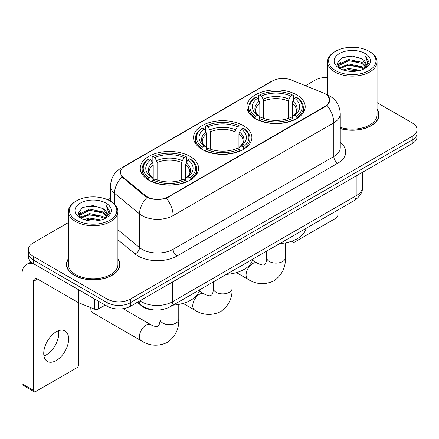 <?xml version="1.0" encoding="UTF-8"?>
<svg xmlns="http://www.w3.org/2000/svg" width="439" height="439" viewBox="0 0 439 439"><rect width="100%" height="100%" fill="white"/><g stroke="black" fill="none" stroke-linecap="round" stroke-linejoin="round"><path stroke-width="0.66" d="M243.349 125.62A29.166 16.836 0 0 0 211.565 121.971A29.166 16.836 0 0 0 193.561 137.528A29.166 16.836 0 0 0 202.105 149.436A29.166 16.836 0 0 0 233.883 153.085A29.166 16.836 0 0 0 251.887 137.528A29.166 16.836 0 0 0 243.349 125.62M190.038 156.399A29.166 16.836 0 0 0 158.259 152.745A29.166 16.836 0 0 0 140.255 168.302A29.166 16.836 0 0 0 148.794 180.209A29.166 16.836 0 0 0 180.577 183.859A29.166 16.836 0 0 0 198.582 168.302A29.166 16.836 0 0 0 190.038 156.399M296.654 94.846A29.166 16.836 0 0 0 264.871 91.197A29.166 16.836 0 0 0 246.866 106.748A29.166 16.836 0 0 0 255.41 118.656A29.166 16.836 0 0 0 287.194 122.305A29.166 16.836 0 0 0 305.193 106.748A29.166 16.836 0 0 0 296.654 94.846M325.447 93.946A14.855 8.577 0 0 0 323.461 92.986L291.425 80.035A14.855 8.577 0 0 0 272.394 80.995L124.808 166.205A14.855 8.577 0 0 0 120.456 172.269A14.855 8.577 0 0 0 123.139 177.191L145.572 195.69A14.855 8.577 0 0 0 168.252 196.831L325.447 106.079A14.855 8.577 0 0 0 329.799 100.01A14.855 8.577 0 0 0 325.447 93.946M154.687 310.027A16.506 9.532 180 0 1 141.698 305.972L137.281 302.323M68.391 258.703A26.686 15.409 0 0 0 66.465 264.454A26.686 15.409 0 0 0 74.284 275.346A26.686 15.409 0 0 0 103.368 278.688A26.686 15.409 0 0 0 119.842 264.454A26.686 15.409 0 0 0 117.915 258.703M66.744 265.836A26.686 15.409 0 0 0 66.651 266.248M327.67 95.587L329.991 99.922L327.082 105.36L325.639 106.408L166.386 198.137C160.493 199.915 154.605 199.915 148.717 198.137L145.38 196.452L121.949 176.939L120.259 172.659L121.021 169.926M68.391 222.584L33.232 242.888A16.506 9.532 0 0 0 28.398 249.626L28.398 256.815A16.506 9.532 0 0 0 33.232 263.554L107.16 306.235L107.16 302.641A16.506 9.532 0 0 0 130.509 302.641L412.216 139.997A16.506 9.532 0 0 0 417.05 133.258A16.506 9.532 0 0 1 412.216 139.997L130.509 302.641A16.506 9.532 0 0 1 107.16 302.641L33.232 259.959L107.16 302.641L107.16 299.047A16.506 9.532 0 0 0 130.509 299.047L412.216 136.403A16.506 9.532 0 0 0 417.05 129.664A16.506 9.532 0 0 0 412.216 122.925L377.057 102.627M28.398 253.221A16.506 9.532 0 0 0 33.232 259.959A16.506 9.532 0 0 1 28.398 253.221M340.258 128.589A26.686 15.409 0 0 0 378.983 114.837A26.686 15.409 0 0 0 377.057 109.091M327.532 77.467A16.506 9.532 0 0 0 314.939 80.244L305.467 85.709M110.54 198.252L107.829 199.816M28.398 249.626A16.506 9.532 0 0 0 33.232 256.365L107.16 299.047M119.66 266.248A26.686 15.409 0 0 0 119.567 265.836M378.802 116.637A26.686 15.409 0 0 0 378.709 116.225M107.16 306.235A16.506 9.532 0 0 0 130.509 306.235L412.216 143.591A16.506 9.532 0 0 0 417.05 136.853L417.05 129.664M292.72 240.841L292.764 240.863A2.749 1.586 120 0 0 293.334 242.125A2.749 1.586 120 0 0 294.706 241.988L335.95 218.178A2.749 1.586 120 0 0 337.898 214.808L337.898 209.99M335.561 70.586A23.662 13.658 0 0 0 369.023 70.586A23.662 13.658 0 0 0 369.023 51.264L369.803 51.714A24.76 14.295 0 0 1 377.057 61.822A24.76 14.295 0 0 1 361.769 75.031A24.76 14.295 0 0 1 334.787 71.93A24.76 14.295 0 0 1 327.532 61.822A24.76 14.295 0 0 1 334.787 51.714L335.561 51.264A23.662 13.658 0 0 0 335.561 70.586M340.258 127.332A24.76 14.295 0 0 0 377.057 114.837L377.057 61.822M340.258 128.413A26.411 15.25 0 0 0 378.709 114.837A26.411 15.25 0 0 0 377.057 109.53M343.024 69.938L348.736 68.473L360.309 70.328M344.659 70.438L348.736 69.598L358.619 70.75L347.962 69.905L344.774 70.465M339.479 68.089L348.736 63.984L362.021 66.788L364.161 68.561M340.033 68.572L348.736 65.104L362.021 67.908L363.569 69.093M338.699 67.337L338.535 66.234L339.007 64.357L348.736 59.49L362.021 62.294L365.66 66.421M338.579 66.794L339.007 65.482L348.736 60.615L362.021 63.419L365.396 66.958M363.426 69.208A13.757 7.94 0 0 0 366.049 64.538A13.757 7.94 0 0 0 362.021 58.925L366.044 64.813M365.133 53.509A18.158 10.487 0 0 0 339.495 53.487A18.158 10.487 0 0 0 339.374 68.292A18.158 10.487 0 0 0 339.451 68.336A18.158 10.487 0 0 0 365.215 68.292A18.158 10.487 0 0 0 365.133 53.509M362.021 58.925L352.138 55.972L341.981 57.844L337.273 63.161L340.395 68.835M364.551 68.66L368.941 63.09L369.029 62.091L365.457 56.126L367.706 62.81L363.569 69.142M369.803 51.714L369.023 51.264A23.662 13.658 0 0 0 335.561 51.264M365.457 56.126L369.023 62.322M341.745 57.959L347.962 56.422L359.107 57.421M337.448 65.186L339.479 63.595M343.951 61.696L347.962 60.917L358.712 61.8M343.951 66.19L347.962 65.411L358.712 66.294M337.333 64.747L340.664 62.376M339.106 67.765L340.664 66.871M254.883 118.343L255.668 116.264A26.192 15.124 0 0 1 255.668 97.238L257.468 98.281A23.662 13.658 0 0 0 257.468 115.221L259.246 116.231L259.822 118.354M259.822 117.487L259.822 103.264L259.246 101.343L257.468 98.281M258.774 100.531L258.774 95.439L259.559 94.994A26.192 15.124 0 0 1 292.506 94.994L290.7 96.031A23.662 13.658 0 0 0 261.359 96.031L263.137 99.099L263.713 101.019L263.713 118.415M288.352 118.415L288.352 101.019L288.922 99.099L290.7 96.031M279.67 243.607A30.264 17.472 0 0 0 306.076 228.362M258.774 119.858A27.295 15.76 0 0 0 293.285 119.858L292.506 118.508A26.192 15.124 0 0 1 259.559 118.508L258.774 120.324M293.285 120.324L293.285 119.858M255.668 97.238L254.883 97.688A27.295 15.76 0 0 0 248.737 107.648A27.295 15.76 0 0 0 254.883 117.614M292.506 94.994L293.285 95.439L293.285 100.531M259.559 118.508L261.359 117.465A23.662 13.658 0 0 0 290.7 117.465L292.506 118.508M257.468 115.221L255.668 116.264M261.359 96.031L259.559 94.994M259.246 101.343A21.165 12.221 0 0 0 259.246 116.231L259.345 116.297C256.338 113.388 255.114 111.418 255.674 110.376A20.359 11.754 0 0 1 259.822 103.264M297.176 117.614A27.295 15.76 0 0 0 303.322 107.648A27.295 15.76 0 0 0 297.176 97.688L296.396 97.238A26.192 15.124 0 0 1 296.396 116.264L297.176 118.343M296.396 116.264L294.596 115.221A23.662 13.658 0 0 0 294.596 98.281L296.396 97.238M294.596 98.281L292.813 101.343L292.242 103.264L292.242 117.487L292.813 116.231L294.596 115.221M292.242 103.264A20.359 11.754 0 0 1 296.391 110.376C296.945 111.424 295.721 113.399 292.714 116.297L292.813 116.231A21.165 12.221 0 0 0 292.813 101.343M292.242 118.354L292.242 117.487M201.578 149.123L202.363 147.038A26.192 15.124 0 0 1 202.363 128.018L204.162 129.055A23.662 13.658 0 0 0 204.162 146L205.94 147.01L206.517 149.134M206.517 148.267L206.517 134.043L205.94 132.123L204.162 129.055M205.468 131.31L205.468 126.218L206.253 125.768A26.192 15.124 0 0 1 239.2 125.768L237.395 126.811A23.662 13.658 0 0 0 208.053 126.811L209.831 129.873L210.407 131.793L210.407 149.189M235.046 149.189L235.046 131.793L235.617 129.873L237.395 126.811M226.359 274.386A30.264 17.472 0 0 0 252.771 259.142M205.468 150.632A27.295 15.76 0 0 0 239.979 150.632L239.2 149.282A26.192 15.124 0 0 1 206.253 149.282L205.468 151.104M239.979 151.104L239.979 150.632M202.363 128.018L201.578 128.462A27.295 15.76 0 0 0 195.432 138.428A27.295 15.76 0 0 0 201.578 148.387M239.2 125.768L239.979 126.218L239.979 131.31M206.253 149.282L208.053 148.245A23.662 13.658 0 0 0 237.395 148.245L239.2 149.282M204.162 146L202.363 147.038M208.053 126.811L206.253 125.768M205.94 132.123A21.165 12.221 0 0 0 205.94 147.01L206.039 147.076C203.032 144.168 201.808 142.192 202.363 141.155A20.359 11.754 0 0 1 206.517 134.043M243.87 148.387A27.295 15.76 0 0 0 250.016 138.428A27.295 15.76 0 0 0 243.87 128.462L243.091 128.018A26.192 15.124 0 0 1 243.091 147.038L243.87 149.123M243.091 147.038L241.285 146A23.662 13.658 0 0 0 241.285 129.055L243.091 128.018M241.285 129.055L239.507 132.123L238.937 134.043L238.937 148.267L239.507 147.01L241.285 146M238.937 134.043A20.359 11.754 0 0 1 243.085 141.155C243.64 142.198 242.416 144.173 239.409 147.076L239.507 147.01A21.165 12.221 0 0 0 239.507 132.123M238.937 149.134L238.937 148.267M90.857 307.69A9.356 5.4 120 0 0 90.818 308.485A9.356 5.4 120 0 0 92.755 312.766L141.396 340.845A9.356 5.4 -60 0 1 139.959 333.349A9.356 5.4 -60 0 1 146.072 325.107A9.356 5.4 -60 0 1 150.747 324.64C151.268 325.107 154.857 326.731 156.921 326.556L158.633 325.568C159.818 323.867 160.208 319.949 160.065 319.268A9.356 5.4 180 0 0 162.803 323.082A9.356 5.4 180 0 0 176.034 323.082A9.356 5.4 180 0 0 178.772 319.268C179.172 328.948 175.331 336.686 167.259 342.48C158.205 346.58 149.584 346.031 141.396 340.845M148.272 179.897L149.051 177.811A26.192 15.124 0 0 1 149.051 158.792L150.857 159.834A23.662 13.658 0 0 0 150.857 176.774L152.635 177.784L153.206 179.908M153.206 179.041L153.206 164.817L152.635 162.896L150.857 159.834M152.163 162.084L152.163 156.992L152.948 156.547A26.192 15.124 0 0 1 185.889 156.547L184.089 157.585A23.662 13.658 0 0 0 154.748 157.585L156.525 160.652L157.102 162.573L157.102 179.968M181.735 179.968L181.735 162.573L182.311 160.652L184.089 157.585M173.054 305.16A30.264 17.472 0 0 0 199.465 289.916M152.163 181.411A27.295 15.76 0 0 0 186.674 181.411L185.889 180.061A26.192 15.124 0 0 1 152.948 180.061L152.163 181.878M186.674 181.878L186.674 181.411M149.051 158.792L148.272 159.242A27.295 15.76 0 0 0 142.126 169.202A27.295 15.76 0 0 0 148.272 179.161M185.889 156.547L186.674 156.992L186.674 162.084M152.948 180.061L154.748 179.019A23.662 13.658 0 0 0 184.089 179.019L185.889 180.061M150.857 176.774L149.051 177.811M154.748 157.585L152.948 156.547M152.635 162.896A21.165 12.221 0 0 0 152.635 177.784L152.734 177.85C149.726 174.941 148.503 172.971 149.057 171.929A20.359 11.754 0 0 1 153.206 164.817M190.564 179.161A27.295 15.76 0 0 0 196.71 169.202A27.295 15.76 0 0 0 190.564 159.242L189.78 158.792A26.192 15.124 0 0 1 189.78 177.811L190.564 179.897M189.78 177.811L187.98 176.774A23.662 13.658 0 0 0 187.98 159.834L189.78 158.792M187.98 159.834L186.202 162.896L185.626 164.817L185.626 179.041L186.202 177.784L187.98 176.774M185.626 164.817A20.359 11.754 0 0 1 189.78 171.929C190.334 172.977 189.105 174.947 186.103 177.85L186.202 177.784A21.165 12.221 0 0 0 186.202 162.896M185.626 179.908L185.626 179.041M58.541 330.704A17.609 10.168 -60 0 1 46.315 354.855A17.609 10.168 -60 0 1 43.966 355.952M56.192 360.556A17.609 10.168 120 0 0 67.694 345.038A17.609 10.168 120 0 0 64.994 330.929A17.609 10.168 120 0 0 56.192 331.802A17.609 10.168 120 0 0 44.685 347.315A17.609 10.168 120 0 0 47.385 361.429A17.609 10.168 120 0 0 56.192 360.556M98.309 301.127L98.309 309.1L105.217 305.11M34.055 264.026A22.01 12.709 -120 0 0 26.51 264.487A22.01 12.709 -120 0 0 21.95 274.562L21.95 383.741L33.622 390.48L33.622 281.3A5.504 3.177 60 0 1 34.763 278.781A5.504 3.177 60 0 1 37.513 279.056L78.197 302.542L78.197 289.515M33.622 390.48A2.749 1.586 120 0 0 34.193 391.736L22.521 384.998A2.749 1.586 -60 0 1 21.95 383.741M34.193 391.736A2.749 1.586 120 0 0 35.57 391.599L76.814 367.789A2.749 1.586 120 0 0 78.757 364.419L78.757 302.8M98.309 309.1A2.749 1.586 180 0 1 94.786 309.275L78.565 302.718A2.749 1.586 180 0 1 78.197 302.542M76.424 220.197A23.662 13.658 0 0 0 109.887 220.197A23.662 13.658 0 0 0 109.887 200.875L110.666 201.325A24.76 14.295 0 0 1 117.915 211.433A24.76 14.295 0 0 1 102.633 224.642A24.76 14.295 0 0 1 75.645 221.541A24.76 14.295 0 0 1 68.391 211.433A24.76 14.295 0 0 1 75.645 201.325L76.424 200.875A23.662 13.658 0 0 0 76.424 220.197M68.391 211.433L68.391 264.454A24.76 14.295 0 0 0 75.645 274.562A24.76 14.295 0 0 0 102.633 277.657A24.76 14.295 0 0 0 117.915 264.454L117.915 211.433M68.391 259.147A26.411 15.25 0 0 0 66.744 264.454A26.411 15.25 0 0 0 74.476 275.237A26.411 15.25 0 0 0 103.264 278.54A26.411 15.25 0 0 0 119.567 264.454A26.411 15.25 0 0 0 117.915 259.147M83.887 219.549L89.594 218.09L101.173 219.944M85.517 220.049L89.594 219.209L99.477 220.362M80.326 217.717L89.594 213.595L102.88 216.4L105.02 218.172M80.891 218.183L89.594 214.72L102.88 217.524L104.427 218.704M79.563 216.954L79.399 215.845L79.865 213.969L89.594 209.101L102.88 211.905L106.518 216.032M79.443 216.405L79.865 215.094L89.594 210.226L102.88 213.03L106.26 216.57M104.29 218.82A13.757 7.94 0 0 0 106.913 214.155A13.757 7.94 0 0 0 102.88 208.536L106.902 214.424M105.997 203.125A18.158 10.487 0 0 0 80.353 203.098A18.158 10.487 0 0 0 80.238 217.903A18.158 10.487 0 0 0 80.315 217.947A18.158 10.487 0 0 0 106.073 217.903A18.158 10.487 0 0 0 105.997 203.125M102.88 208.536L92.997 205.589L82.839 207.455L78.131 212.778L81.253 218.446M105.415 218.271L109.799 212.701L109.887 211.708L106.32 205.743L108.57 212.427L104.433 218.754M110.666 201.325L109.887 200.875A23.662 13.658 0 0 0 76.424 200.875M106.32 205.743L109.887 211.933M82.603 207.57L88.826 206.039L99.966 207.038M78.312 214.803L80.342 213.206M84.809 211.307L88.826 210.528L99.571 211.411M84.809 215.801L88.826 215.022L99.571 215.906M85.632 220.076L88.826 219.516L99.466 220.367M78.197 214.358L81.528 211.993M79.964 217.382L81.528 216.482M123.139 177.191L123.139 178.113M145.572 195.69L145.572 196.606M168.252 196.831L168.252 197.276M325.447 106.079L325.447 106.518M141.698 305.478L141.698 305.972M340.258 142.488A27.514 15.886 180 0 1 337.701 163.248L177.005 256.025A5.504 3.177 60 0 1 173.114 249.286L333.81 156.509A22.01 12.709 0 0 0 340.258 147.526L340.258 113.827A22.01 12.709 180 0 1 333.81 122.81A19.261 11.118 -120 0 0 327.082 105.36M177.005 256.025A27.514 15.886 180 0 1 138.093 256.025A27.514 15.886 180 0 1 135.014 253.907L117.915 239.809M147.021 197.473A19.261 12.879 129.5 0 0 139.52 213.892L139.52 247.591A22.01 12.709 0 0 0 141.989 249.286A22.01 12.709 0 0 0 173.114 249.286L173.114 215.593A22.01 12.709 180 0 1 141.989 215.593A22.01 12.709 180 0 1 139.52 213.892L114.524 193.281A22.01 12.709 180 0 1 110.54 185.993L110.54 201.254M340.258 113.827C339.885 105.914 336.406 99.977 329.821 96.026L327.044 94.67A19.261 9.021 112 0 0 326.226 94.429M166.386 198.137A19.261 11.118 60 0 1 173.114 215.593L333.81 122.81L333.81 156.509A5.504 3.177 60 0 0 337.701 163.248M123.052 167.424A19.261 11.118 -120 0 0 120.977 168.192C114.392 172.143 110.913 178.08 110.54 185.993M120.977 168.192L270.973 81.594A19.261 11.118 60 0 1 272.432 80.974M121.949 176.939A19.261 12.879 129.5 0 0 114.524 193.281L114.524 204.212M130.509 299.047L130.509 306.235M412.216 136.403L412.216 143.591M33.232 256.365L33.232 263.554M117.915 229.778L139.52 247.591A5.504 3.682 -50.5 0 1 135.014 253.907M139.926 300.797A22.01 12.709 0 0 0 141.402 301.741A22.01 12.709 0 0 0 172.532 301.741L356.183 195.712A22.01 12.709 0 0 0 362.63 186.723C362.795 192.189 359.881 196.859 353.905 200.749L170.25 306.779A11.008 6.355 60 0 0 172.532 301.741L172.532 281.975M356.183 175.94L356.183 195.712A11.008 6.355 60 0 1 353.905 200.749M139.031 301.313A11.008 7.359 129.5 0 0 140.952 304.891L137.61 302.136M285.383 242.882L285.383 257.715A9.356 5.4 180 0 1 282.645 261.534A9.356 5.4 180 0 1 269.414 261.534A9.356 5.4 180 0 1 266.676 257.715C266.819 258.395 266.429 262.319 265.244 264.015L263.532 265.002C261.468 265.183 257.885 263.554 257.364 263.093L252.469 260.267M285.383 257.715C285.784 267.395 281.948 275.132 273.87 280.927C264.816 285.026 256.195 284.483 248.008 279.292A9.356 5.4 -60 0 1 246.575 271.796A9.356 5.4 -60 0 1 252.683 263.554A9.356 5.4 -60 0 1 257.364 263.093M288.352 101.019A20.359 11.754 0 0 0 263.713 101.019M288.922 99.099A21.165 12.221 0 0 0 263.137 99.099M232.077 273.656L232.077 288.489A9.356 5.4 180 0 1 229.339 292.308A9.356 5.4 180 0 1 216.109 292.308A9.356 5.4 180 0 1 213.37 288.489C213.513 289.175 213.124 293.093 211.938 294.788L210.226 295.776C208.163 295.957 204.579 294.333 204.058 293.867L199.163 291.041M232.077 288.489C232.478 298.169 228.642 305.912 220.565 311.706C211.51 315.8 202.889 315.257 194.702 310.071A9.356 5.4 -60 0 1 193.27 302.575A9.356 5.4 -60 0 1 199.377 294.333A9.356 5.4 -60 0 1 204.058 293.867M235.046 131.793A20.359 11.754 0 0 0 210.407 131.793M235.617 129.873A21.165 12.221 0 0 0 209.831 129.873M181.735 162.573A20.359 11.754 0 0 0 157.102 162.573M182.311 160.652A21.165 12.221 0 0 0 156.525 160.652M33.622 281.3L37.513 279.056M78.565 289.724L78.565 302.718M94.786 309.275L94.786 299.091M120.456 172.269L120.456 174.091M329.799 100.01L329.799 101.321M270.973 81.594L276.005 79.459M327.044 94.67L325.848 94.187M170.25 306.779C161.393 311.229 152.536 311.229 143.685 306.779L140.952 304.891M362.63 186.723L362.63 172.22M293.334 242.125L291.732 241.203M378.709 117.043L378.709 114.837M338.535 67.145L338.535 66.234M327.532 94.873L327.532 61.822M248.008 279.292L236.44 272.614M248.737 112.686L248.737 107.648M303.322 112.686L303.322 107.648M266.676 251.108L266.676 257.715M194.702 310.071L183.134 303.393M195.432 143.46L195.432 138.428M250.016 143.46L250.016 138.428M213.37 281.887L213.37 288.489M90.818 307.673L90.818 308.485M178.772 304.43L178.772 319.268M142.126 174.239L142.126 169.202M196.71 174.239L196.71 169.202M150.747 324.64L123.129 308.699M160.065 309.956L160.065 319.268M26.51 264.487L30.96 261.913M119.567 266.66L119.567 264.454M79.399 216.756L79.399 215.845M66.744 266.66L66.744 264.454"/></g></svg>

